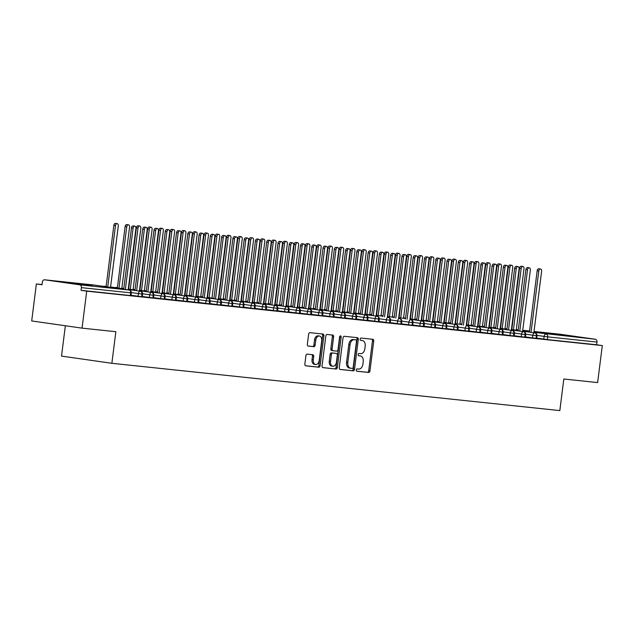 <?xml version="1.0" encoding="UTF-8"?>
<svg xmlns="http://www.w3.org/2000/svg" width="634" height="634" viewBox="0 0 634 634"><rect width="100%" height="100%" fill="white"/><g stroke="black" fill="none" stroke-linecap="round" stroke-linejoin="round"><path stroke-width="0.95" d="M356.26 369.979A1.173 0.777 98.1 0 0 356.871 371.223A1.173 0.777 98.1 0 0 356.887 371.223L368.639 372.467A1.672 1.109 98.1 0 0 369.955 370.922L373.727 341.076A1.672 1.109 98.1 0 0 372.855 339.309A1.672 1.109 98.1 0 0 372.832 339.301L361.079 338.065A1.173 0.777 98.1 0 0 360.16 339.142A1.173 0.777 98.1 0 0 360.762 340.379A1.173 0.777 98.1 0 0 360.786 340.387L362.307 340.545A5.349 3.558 98.1 0 1 362.394 340.553A5.349 3.558 98.1 0 1 365.176 346.227L364.859 348.716A5.349 3.558 98.1 0 1 360.651 353.645L359.129 353.487A1.173 0.777 98.1 0 0 358.21 354.564A1.173 0.777 98.1 0 0 358.82 355.801A1.173 0.777 98.1 0 0 358.836 355.801L360.358 355.967A5.349 3.558 98.1 0 1 360.445 355.975A5.349 3.558 98.1 0 1 363.227 361.642L362.91 364.13A5.349 3.558 98.1 0 1 358.701 369.067L357.18 368.901A1.173 0.777 98.1 0 0 356.26 369.979M69.296 282.701L92.287 285.768L69.296 282.701M551.065 333.571L574.063 336.638L551.065 333.571M307.228 354.137A1.672 1.109 98.1 0 0 305.913 355.674L304.859 364.051A1.672 1.109 98.1 0 0 305.731 365.818L318.807 367.205A1.672 1.109 98.1 0 0 320.122 365.659L323.895 335.814A1.672 1.109 98.1 0 0 323.023 334.047A1.672 1.109 98.1 0 0 322.999 334.047L309.947 332.668A1.672 1.109 98.1 0 0 308.631 334.205L307.347 344.317A1.672 1.109 98.1 0 0 308.219 346.093A1.672 1.109 98.1 0 0 308.251 346.093L313.83 346.687A1.672 1.109 98.1 0 0 315.146 345.142L315.78 340.125A4.47 2.972 98.1 0 1 319.377 336.012A4.47 2.972 98.1 0 1 321.7 340.751L319.219 360.397A4.47 2.972 98.1 0 1 315.629 364.51A4.47 2.972 98.1 0 1 313.299 359.771L313.711 356.498A1.672 1.109 98.1 0 0 312.847 354.731A1.672 1.109 98.1 0 0 312.816 354.723L307.228 354.137M602.3 345.585L86.715 291.149L82.048 328.143L115.856 331.709L111.861 363.298L559.83 410.594L563.816 379.013L597.624 382.579L602.3 345.585L596.634 344.777L596.974 342.075L547.705 336.876L547.364 339.578L596.634 344.777M339.261 367.68A1.672 1.109 98.1 0 0 340.133 369.456A1.672 1.109 98.1 0 0 340.157 369.456L353.209 370.835A1.672 1.109 98.1 0 0 354.525 369.297L358.297 339.452A1.672 1.109 98.1 0 0 357.425 337.676L344.349 336.297A1.672 1.109 98.1 0 0 343.034 337.835L339.261 367.68M336.012 369.02L322.96 367.641A1.672 1.109 98.1 0 0 322.96 367.641A1.672 1.109 98.1 0 1 322.056 365.866L325.828 336.02A1.672 1.109 98.1 0 1 327.144 334.483L332.731 335.069A1.672 1.109 98.1 0 1 332.755 335.077A1.672 1.109 98.1 0 1 333.627 336.844L332.097 348.946A1.672 1.109 98.1 0 0 332.969 350.721A1.672 1.109 98.1 0 0 332.993 350.721L336.702 351.117A1.672 1.109 98.1 0 0 338.017 349.572L339.61 336.971A1.173 0.777 98.1 0 1 340.545 335.893A1.173 0.777 98.1 0 1 341.155 337.137L337.328 367.474A1.672 1.109 98.1 0 1 336.012 369.02L322.706 367.569M65.35 325.757L61.522 356.102L111.861 363.298M560.068 334.229A2.552 1.91 96 0 1 560.115 334.229A2.552 1.91 96 0 1 560.171 334.237L595.413 339.269A2.552 1.91 96 0 1 596.974 342.075M86.715 291.149L81.057 290.34L81.398 287.638A2.552 1.91 -84 0 0 79.829 284.832L44.586 279.8A2.552 1.91 -84 0 0 44.538 279.792A2.552 1.91 -84 0 0 42.375 282.059L42.034 284.761L36.376 283.953L42.066 284.555M82.048 328.143L31.7 320.947L36.376 283.953M81.057 290.34L130.335 295.539L130.675 292.837L81.398 287.638M79.829 284.832L129.106 290.039A2.552 1.91 -84 0 1 130.675 292.837L131.317 292.892L130.976 295.595L130.335 295.539M547.364 339.578L536.721 338.12M141.604 296.736L141.945 294.033L142.587 294.081L142.246 296.783L131.016 295.278M152.873 297.925L153.214 295.222L153.856 295.27L153.515 297.972L142.285 296.474M164.143 299.113L164.483 296.411L165.125 296.458L164.785 299.161L153.555 297.663M175.412 300.302L175.753 297.6L176.395 297.647L176.054 300.35L164.824 298.852M186.681 301.491L187.022 298.788L187.664 298.844L187.323 301.546L176.093 300.041M197.951 302.68L198.291 299.977L198.933 300.033L198.593 302.735L187.363 301.229M209.22 303.868L209.561 301.166L210.203 301.221L209.862 303.924L198.632 302.418M220.489 305.065L220.83 302.363L221.472 302.41L221.131 305.113L209.902 303.615M231.759 306.254L232.099 303.551L232.741 303.599L232.401 306.301L221.171 304.803M243.028 307.442L243.369 304.74L244.011 304.788L243.67 307.49L232.44 305.992M254.297 308.631L254.638 305.929L255.28 305.976L254.939 308.679L243.71 307.181M265.567 309.82L265.908 307.118L266.549 307.173L266.209 309.875L254.979 308.37M276.836 311.009L277.177 308.306L277.819 308.362L277.478 311.064L266.248 309.558M288.105 312.205L288.446 309.495L289.088 309.55L288.747 312.253L277.518 310.747M299.375 313.394L299.716 310.692L300.365 310.739L300.017 313.442L288.787 311.944M310.644 314.583L310.985 311.88L311.635 311.928L311.286 314.63L300.056 313.133M321.913 315.772L322.254 313.069L322.904 313.117L322.555 315.819L311.326 314.321M333.183 316.96L333.524 314.258L334.173 314.305L333.825 317.008L322.595 315.51M344.452 318.149L344.793 315.447L345.443 315.502L345.102 318.205L333.864 316.699M355.722 319.338L356.062 316.635L356.712 316.691L356.371 319.393L345.134 317.888M366.991 320.535L367.332 317.832L367.982 317.88L367.641 320.582L356.411 319.076M378.26 321.723L378.601 319.021L379.251 319.068L378.91 321.771L367.68 320.273M389.53 322.912L389.87 320.21L390.52 320.257L390.179 322.96L378.95 321.462M400.799 324.101L401.14 321.398L401.79 321.446L401.449 324.148L390.219 322.651M412.068 325.29L412.409 322.587L413.059 322.635L412.718 325.345L401.488 323.839M423.338 326.478L423.678 323.776L424.328 323.831L423.988 326.534L412.758 325.028M434.607 327.667L434.948 324.965L435.598 325.02L435.257 327.723L424.027 326.217M445.876 328.864L446.217 326.161L446.867 326.209L446.526 328.911L435.296 327.406M457.146 330.052L457.486 327.35L458.136 327.398L457.796 330.1L446.566 328.602M468.415 331.241L468.756 328.539L469.406 328.586L469.065 331.289L457.835 329.791M479.684 332.43L480.025 329.728L480.675 329.775L480.334 332.478L469.105 330.98M490.954 333.619L491.295 330.916L491.944 330.972L491.604 333.674L480.374 332.168M502.223 334.807L502.564 332.105L503.214 332.161L502.873 334.863L491.643 333.357M513.492 336.004L513.833 333.294L514.483 333.349L514.142 336.052L502.913 334.546M524.762 337.193L525.103 334.49L525.752 334.538L525.412 337.24L514.182 335.743M536.031 338.382L536.372 335.679L537.022 335.727L536.681 338.429L525.451 336.931M532.512 337.938L532.853 335.235L536.372 335.679A2.552 1.91 -84 0 0 534.811 332.874L522.638 331.138L534.85 332.882A2.552 1.696 98.1 0 0 534.811 332.874A2.552 1.696 98.1 0 0 532.853 335.235L525.776 334.221M518.2 330.504L511.416 329.529L518.2 330.496M506.978 328.895L505.013 328.618L506.978 328.895M521.243 336.749L521.584 334.047L525.103 334.49A2.552 1.91 -84 0 0 523.541 331.685L511.369 329.942L523.581 331.693A2.552 1.696 98.1 0 0 523.541 331.685A2.552 1.696 98.1 0 0 521.584 334.047L514.499 333.032M506.931 329.308L500.147 328.341L506.931 329.308M495.709 327.707L493.743 327.429L495.709 327.707M509.974 335.56L510.315 332.858L513.833 333.294A2.552 1.91 -84 0 0 512.272 330.496L500.099 328.753L512.312 330.496A2.552 1.696 98.1 0 0 512.272 330.496A2.552 1.696 98.1 0 0 510.315 332.85L503.23 331.844M495.661 328.119L488.877 327.152L495.661 328.119M484.439 326.518L482.474 326.241L484.439 326.518M498.704 334.372L499.045 331.669L502.564 332.105A2.552 1.91 -84 0 0 501.003 329.308L488.83 327.564L501.042 329.308A2.552 1.696 98.1 0 0 501.003 329.308A2.552 1.696 98.1 0 0 499.045 331.661L491.96 330.655M484.384 326.93L477.608 325.963L484.384 326.93M473.17 325.329L471.205 325.044L473.17 325.329M487.435 333.175L487.776 330.472L491.295 330.916A2.552 1.91 -84 0 0 489.733 328.111L477.56 326.375L489.773 328.119A2.552 1.696 98.1 0 0 489.733 328.111A2.552 1.696 98.1 0 0 487.776 330.472L480.691 329.466M473.115 325.741L466.339 324.774L473.115 325.741M461.901 324.14L459.935 323.855L461.901 324.14M476.166 331.986L476.506 329.284L480.025 329.728A2.552 1.91 -84 0 0 478.464 326.922L466.291 325.187L478.504 326.93A2.552 1.696 98.1 0 0 478.464 326.922A2.552 1.696 98.1 0 0 476.506 329.284L469.422 328.269M461.845 324.553L455.069 323.586L461.845 324.553M450.631 322.952L448.666 322.666L450.631 322.944M464.896 330.797L465.237 328.095L468.756 328.539A2.552 1.91 -84 0 0 467.187 325.733L467.234 325.741A2.552 1.696 98.1 0 0 467.187 325.733A2.552 1.696 98.1 0 0 465.237 328.095L458.152 327.081M450.576 323.364L443.8 322.389L450.576 323.364M439.362 321.755L437.397 321.478L439.362 321.755M453.627 329.609L453.968 326.906L457.486 327.35A2.552 1.91 -84 0 0 455.917 324.545L443.752 322.809M439.307 322.167L432.531 321.2L439.307 322.167M428.093 320.566L426.127 320.289L428.093 320.566M442.358 328.42L442.698 325.717L446.217 326.161A2.552 1.91 -84 0 0 444.648 323.356L432.483 321.612L444.696 323.356A2.552 1.696 98.1 0 0 444.648 323.356A2.552 1.696 98.1 0 0 442.698 325.717L435.613 324.703M428.037 320.978L421.261 320.012L428.037 320.978M416.823 319.377L414.858 319.1L416.823 319.377M431.088 327.231L431.429 324.529L434.948 324.965A2.552 1.91 -84 0 0 433.379 322.167L421.214 320.424L433.426 322.167A2.552 1.696 98.1 0 0 433.379 322.167A2.552 1.696 98.1 0 0 431.429 324.521L424.344 323.514M416.768 319.79L409.992 318.823L416.768 319.79M405.554 318.189L403.589 317.911L405.554 318.189M419.819 326.042L420.16 323.332L423.678 323.776A2.552 1.91 -84 0 0 422.109 320.978L409.944 319.235L422.157 320.978A2.552 1.696 98.1 0 0 422.109 320.978A2.552 1.696 98.1 0 0 420.16 323.332L413.075 322.326M405.498 318.601L398.723 317.634L405.498 318.601M394.285 317L392.319 316.715L394.285 317M408.55 324.846L408.89 322.143L412.409 322.587A2.552 1.91 -84 0 0 410.84 319.782L410.887 319.79A2.552 1.696 98.1 0 0 410.84 319.782A2.552 1.696 98.1 0 0 408.89 322.143L401.805 321.129M394.229 317.412L387.453 316.445L394.229 317.412M383.015 315.811L381.05 315.526L383.015 315.811M397.28 323.657L397.621 320.955L401.14 321.398A2.552 1.91 -84 0 0 399.571 318.593L399.618 318.601A2.552 1.696 98.1 0 0 399.571 318.593A2.552 1.696 98.1 0 0 397.621 320.955L390.536 319.94M382.96 316.223L376.184 315.257L382.96 316.223M371.746 314.623L369.781 314.337L371.746 314.615M386.011 322.468L386.352 319.766L389.87 320.21A2.552 1.91 -84 0 0 388.301 317.404L388.349 317.412A2.552 1.696 98.1 0 0 388.301 317.404A2.552 1.696 98.1 0 0 386.352 319.766L379.267 318.751M371.69 315.035L364.915 314.06L371.69 315.035M360.477 313.426L358.511 313.148L360.477 313.426M374.742 321.279L375.082 318.577L378.601 319.021A2.552 1.91 -84 0 0 377.032 316.215L364.867 314.48L377.072 316.223A2.552 1.696 98.1 0 0 377.032 316.215A2.552 1.696 98.1 0 0 375.082 318.577L367.997 317.563M360.421 313.838L353.645 312.871L360.421 313.838M349.207 312.237L347.242 311.96L349.207 312.237M363.472 320.091L363.813 317.388L367.332 317.832A2.552 1.91 -84 0 0 365.763 315.027L353.598 313.283L365.802 315.027A2.552 1.696 98.1 0 0 365.763 315.027A2.552 1.696 98.1 0 0 363.813 317.388L356.728 316.374M349.152 312.649L342.376 311.682L349.152 312.649M337.938 311.048L335.972 310.771L337.938 311.048M352.203 318.902L352.544 316.2L356.062 316.635A2.552 1.91 -84 0 0 354.493 313.838L342.328 312.094L354.533 313.838A2.552 1.696 98.1 0 0 354.493 313.838A2.552 1.696 98.1 0 0 352.544 316.192L345.459 315.185M337.882 311.46L331.106 310.494L337.882 311.46M326.668 309.86L324.703 309.582L326.668 309.86M340.933 317.705L341.274 315.003L344.793 315.447A2.552 1.91 -84 0 0 343.224 312.641L331.051 310.906L343.263 312.649A2.552 1.696 98.1 0 0 343.224 312.641A2.552 1.696 98.1 0 0 341.274 315.003L334.189 313.996M326.613 310.272L319.837 309.305L326.613 310.272M315.399 308.671L313.434 308.386L315.399 308.671M329.664 316.517L330.005 313.814L333.524 314.258A2.552 1.91 -84 0 0 331.954 311.452L319.782 309.717L331.994 311.46A2.552 1.696 98.1 0 0 331.954 311.452A2.552 1.696 98.1 0 0 330.005 313.814L322.92 312.8M315.344 309.083L308.568 308.116L315.344 309.083M304.13 307.482L302.164 307.197L304.13 307.482M318.395 315.328L318.736 312.625L322.254 313.069A2.552 1.91 -84 0 0 320.685 310.264L308.512 308.528L320.725 310.272A2.552 1.696 98.1 0 0 320.685 310.264A2.552 1.696 98.1 0 0 318.736 312.625L311.651 311.611M304.074 307.894L297.298 306.927L304.074 307.894M292.86 306.285L290.895 306.008L292.86 306.285M307.125 314.139L307.466 311.437L310.985 311.88A2.552 1.91 -84 0 0 309.416 309.075L297.243 307.339L309.455 309.083A2.552 1.696 98.1 0 0 309.416 309.075A2.552 1.696 98.1 0 0 307.466 311.437L300.381 310.422M292.805 306.705L286.029 305.731L292.805 306.697M281.591 305.097L279.626 304.819L281.591 305.097M295.856 312.95L296.197 310.248L299.716 310.692A2.552 1.91 -84 0 0 298.146 307.886L285.974 306.143L298.186 307.894A2.552 1.696 98.1 0 0 298.146 307.886A2.552 1.696 98.1 0 0 296.197 310.248L289.112 309.233M281.536 305.509L274.76 304.542L281.536 305.509M270.322 303.908L268.356 303.631L270.322 303.908M284.587 311.762L284.928 309.059L288.446 309.495A2.552 1.91 -84 0 0 286.877 306.697L274.704 304.954L286.917 306.697A2.552 1.696 98.1 0 0 286.877 306.697A2.552 1.696 98.1 0 0 284.928 309.059L277.843 308.045M270.266 304.32L263.49 303.353L270.266 304.32M259.052 302.719L257.087 302.442L259.052 302.719M273.317 310.573L273.658 307.87L277.177 308.306A2.552 1.91 -84 0 0 275.608 305.509L263.435 303.765L275.647 305.509A2.552 1.696 98.1 0 0 275.608 305.509A2.552 1.696 98.1 0 0 273.658 307.862L266.573 306.856M258.997 303.131L252.221 302.164L258.997 303.131M247.783 301.53L245.818 301.245L247.783 301.53M262.048 309.376L262.389 306.674L265.908 307.118A2.552 1.91 -84 0 0 264.338 304.312L252.166 302.577L264.378 304.32A2.552 1.696 98.1 0 0 264.338 304.312A2.552 1.696 98.1 0 0 262.389 306.674L255.304 305.667M247.728 301.942L240.952 300.976L247.728 301.942M236.514 300.342L234.548 300.056L236.514 300.342M250.779 308.187L251.119 305.485L254.638 305.929A2.552 1.91 -84 0 0 253.069 303.123L240.896 301.388L253.109 303.131A2.552 1.696 98.1 0 0 253.069 303.123A2.552 1.696 98.1 0 0 251.112 305.485L244.035 304.471M236.458 300.754L229.682 299.787L236.458 300.754M225.244 299.153L223.279 298.868L225.244 299.145M239.501 306.999L239.85 304.296L243.369 304.74A2.552 1.91 -84 0 0 241.8 301.935L229.627 300.199L241.839 301.942A2.552 1.696 98.1 0 0 241.8 301.935A2.552 1.696 98.1 0 0 239.842 304.296L232.765 303.282M225.189 299.565L218.413 298.59L225.189 299.565M228.232 305.81L228.581 303.107L232.099 303.551A2.552 1.91 -84 0 0 230.53 300.746L218.358 299.01L230.57 300.754A2.552 1.696 98.1 0 0 230.53 300.746A2.552 1.696 98.1 0 0 228.573 303.107L221.496 302.093M213.92 298.376L207.144 297.401L213.92 298.368M202.698 296.767L200.74 296.49L202.698 296.767M216.963 304.621L217.311 301.919L220.83 302.363A2.552 1.91 -84 0 0 219.261 299.557L207.088 297.814L219.301 299.565A2.552 1.696 98.1 0 0 219.261 299.557A2.552 1.696 98.1 0 0 217.303 301.919L210.226 300.904M202.65 297.18L195.874 296.213L202.65 297.18M191.428 295.579L189.471 295.301L191.428 295.579M205.693 303.432L206.034 300.73L209.561 301.166A2.552 1.91 -84 0 0 207.992 298.368L195.819 296.625L208.031 298.368A2.552 1.696 98.1 0 0 207.992 298.368A2.552 1.696 98.1 0 0 206.034 300.722L198.957 299.716M191.381 295.991L184.605 295.024L191.381 295.991M180.159 294.39L178.202 294.113L180.159 294.39M194.424 302.244L194.765 299.541L198.291 299.977A2.552 1.91 -84 0 0 196.722 297.18L184.549 295.436L196.762 297.18A2.552 1.696 98.1 0 0 196.722 297.18A2.552 1.696 98.1 0 0 194.765 299.533L187.688 298.527M180.111 294.802L173.336 293.835L180.111 294.802M168.89 293.201L166.932 292.916L168.89 293.201M183.155 301.047L183.495 298.345L187.022 298.788A2.552 1.91 -84 0 0 185.453 295.983L173.28 294.247L185.493 295.991A2.552 1.696 98.1 0 0 185.453 295.983A2.552 1.696 98.1 0 0 183.495 298.345L176.418 297.338M168.842 293.613L162.066 292.646L168.842 293.613M157.62 292.012L155.663 291.727L157.62 292.012M171.885 299.858L172.226 297.156L175.753 297.6A2.552 1.91 -84 0 0 174.184 294.794L162.011 293.059L174.223 294.802A2.552 1.696 98.1 0 0 174.184 294.794A2.552 1.696 98.1 0 0 172.226 297.156L165.149 296.141M157.573 292.425L150.797 291.458L157.573 292.425M146.351 290.824L144.393 290.538L146.351 290.816M160.616 298.669L160.957 295.967L164.483 296.411A2.552 1.91 -84 0 0 162.914 293.605L150.741 291.87L162.954 293.613A2.552 1.696 98.1 0 0 162.914 293.605A2.552 1.696 98.1 0 0 160.957 295.967L153.88 294.953M146.303 291.236L139.528 290.261L146.303 291.236M135.082 289.627L133.124 289.35L135.082 289.627M116.482 287.392A2.552 1.696 98.1 0 0 116.442 287.384L116.402 287.384A2.552 1.91 -84 0 0 116.347 287.376A2.552 1.91 -84 0 0 116.276 287.368L115.055 287.606M149.347 297.481L149.687 294.778L153.214 295.222A2.552 1.91 -84 0 0 151.645 292.417L139.472 290.681L151.685 292.425A2.552 1.696 98.1 0 0 151.645 292.417A2.552 1.696 98.1 0 0 149.687 294.778L142.61 293.764M135.034 290.039L128.258 289.072L135.034 290.039M123.812 288.438L121.855 288.161L123.812 288.438M105.212 286.203A2.552 1.696 98.1 0 0 105.173 286.196L105.133 286.188A2.552 1.91 -84 0 0 105.078 286.188A2.552 1.91 -84 0 0 105.006 286.18L103.778 286.417M138.077 296.292L138.418 293.59L141.945 294.033A2.552 1.91 -84 0 0 140.376 291.228L128.203 289.484L140.415 291.228A2.552 1.696 98.1 0 0 140.376 291.228A2.552 1.696 98.1 0 0 138.418 293.59L131.341 292.575M123.765 288.85L110.585 286.972L123.765 288.85M359.272 355.809A5.349 3.558 98.1 0 0 359.185 355.793A5.349 3.558 98.1 0 0 359.098 355.785L360.358 355.967M358.622 355.737L359.098 355.785M361.221 340.387A5.349 3.558 98.1 0 0 361.134 340.379A5.349 3.558 98.1 0 0 361.047 340.363L362.307 340.545M360.572 340.315L361.047 340.363M356.68 371.152L367.379 372.285A1.672 1.109 98.1 0 0 368.695 370.747L372.467 340.902A1.672 1.109 98.1 0 0 371.825 339.198M339.903 369.384L351.949 370.652A1.672 1.109 98.1 0 0 353.265 369.115L357.037 339.269A1.672 1.109 98.1 0 0 356.395 337.565M352.29 368.386A1.173 0.777 98.1 0 0 353.209 367.308L356.514 341.108A1.173 0.777 98.1 0 0 355.912 339.872A1.173 0.777 98.1 0 0 355.888 339.872L354.287 339.697A5.349 3.558 98.1 0 0 350.079 344.634L347.812 362.537A5.349 3.558 98.1 0 0 350.594 368.203A5.349 3.558 98.1 0 0 350.681 368.219L352.29 368.386M354.668 339.697A1.173 0.777 98.1 0 0 354.652 339.689A1.173 0.777 98.1 0 0 354.628 339.689L355.888 339.872M350.507 368.195L349.421 368.037A5.349 3.558 98.1 0 1 349.334 368.029A5.349 3.558 98.1 0 1 346.552 362.355L348.819 344.452A5.349 3.558 98.1 0 1 353.027 339.523L355.912 339.872M332.945 350.713L331.74 350.547A1.672 1.109 98.1 0 1 331.709 350.539A1.672 1.109 98.1 0 1 330.837 348.771L332.367 336.662A1.672 1.109 98.1 0 0 331.725 334.966M334.752 368.837A1.672 1.109 98.1 0 0 336.068 367.3L339.895 336.955A1.173 0.777 98.1 0 0 339.848 336.297M330.512 361.507A4.47 2.972 98.1 0 0 332.842 366.246A4.47 2.972 98.1 0 0 336.432 362.133L337.304 355.214A1.672 1.109 98.1 0 0 336.432 353.439A1.672 1.109 98.1 0 0 336.408 353.439L332.699 353.043A1.672 1.109 98.1 0 0 331.384 354.588L330.512 361.507L329.252 361.332A4.47 2.972 98.1 0 0 331.582 366.064L332.842 366.246M329.252 361.332L330.132 354.406A1.672 1.109 98.1 0 1 331.447 352.869L335.148 353.257M315.629 364.51L314.369 364.336A4.47 2.972 98.1 0 1 312.039 359.597L312.459 356.324A1.672 1.109 98.1 0 0 311.809 354.62M319.377 336.012L318.117 335.838A4.47 2.972 98.1 0 0 314.527 339.951L315.78 340.125M307.997 346.021L312.578 346.505A1.672 1.109 98.1 0 0 313.893 344.959L314.527 339.951M305.501 365.755L317.547 367.023A1.672 1.109 98.1 0 0 318.862 365.485L322.635 335.64A1.672 1.109 98.1 0 0 321.993 333.936M521.188 268.436L519.547 268.198A2.132 1.419 -81.9 0 1 521.259 266.24L522.891 266.47A2.132 1.419 98.1 0 0 521.188 268.436L513.429 329.815M516.235 330.219L524.001 268.729A2.132 1.419 98.1 0 0 522.891 266.47M519.547 268.198L511.796 329.585M533.852 332.739L541.626 271.249A2.132 1.419 98.1 0 0 540.517 268.99A2.132 1.419 98.1 0 0 538.805 270.948L537.172 270.718A2.132 1.419 -81.9 0 1 538.876 268.761L540.517 268.99M529.414 332.105L537.172 270.718M531.046 332.335L538.805 270.948M509.918 267.239L508.278 267.009A2.132 1.419 -81.9 0 1 509.99 265.052L511.622 265.281A2.132 1.419 98.1 0 0 509.918 267.239L502.16 328.626M504.965 329.03L512.732 267.54A2.132 1.419 98.1 0 0 511.622 265.281M508.278 267.009L500.527 328.396M498.649 266.05L497.008 265.82A2.132 1.419 -81.9 0 1 498.72 263.863L500.353 264.093A2.132 1.419 98.1 0 0 498.649 266.05L490.89 327.437M493.696 327.841L501.462 266.351A2.132 1.419 98.1 0 0 500.353 264.093M497.008 265.82L489.258 327.207M487.372 264.861L485.739 264.632A2.132 1.419 -81.9 0 1 487.451 262.666L489.083 262.904A2.132 1.419 98.1 0 0 487.372 264.861L479.621 326.248M482.426 326.653L490.193 265.163A2.132 1.419 98.1 0 0 489.083 262.904M485.739 264.632L477.981 326.019M476.102 263.673L474.47 263.435A2.132 1.419 -81.9 0 1 476.182 261.477L477.814 261.715A2.132 1.419 98.1 0 0 476.102 263.673L468.352 325.06M471.157 325.456L478.924 263.966A2.132 1.419 98.1 0 0 477.814 261.715M474.47 263.435L466.711 324.822M522.582 331.55L530.349 270.06A2.132 1.419 98.1 0 0 529.247 267.802A2.132 1.419 98.1 0 0 527.536 269.759L525.903 269.529A2.132 1.419 -81.9 0 1 527.607 267.564L529.247 267.802M518.144 330.916L525.903 269.529M519.777 331.146L527.536 269.759M511.313 330.354L519.08 268.864A2.132 1.419 98.1 0 0 517.978 266.613A2.132 1.419 98.1 0 0 516.266 268.57L514.634 268.333A2.132 1.419 -81.9 0 1 516.338 266.375L517.978 266.613M506.875 329.72L514.634 268.333M508.508 329.957L516.266 268.57M500.044 329.165L507.81 267.675A2.132 1.419 98.1 0 0 506.709 265.424A2.132 1.419 98.1 0 0 504.997 267.382L503.356 267.144A2.132 1.419 -81.9 0 1 505.068 265.186L506.709 265.424M495.606 328.531L503.356 267.144M497.238 328.769L504.997 267.382M488.774 327.976L496.541 266.486A2.132 1.419 98.1 0 0 495.439 264.227A2.132 1.419 98.1 0 0 493.727 266.193L492.087 265.955A2.132 1.419 -81.9 0 1 493.799 263.998L495.439 264.227M484.336 327.342L492.087 265.955M485.969 327.58L493.727 266.193M464.833 262.484L463.2 262.246A2.132 1.419 -81.9 0 1 464.912 260.289L466.545 260.526A2.132 1.419 98.1 0 0 464.833 262.484L457.082 323.871M459.888 324.267L467.654 262.777A2.132 1.419 98.1 0 0 466.545 260.526M463.2 262.246L455.442 323.633M477.505 326.787L485.272 265.297A2.132 1.419 98.1 0 0 484.17 263.039A2.132 1.419 98.1 0 0 482.458 264.996L480.818 264.766A2.132 1.419 -81.9 0 1 482.529 262.809L484.17 263.039M473.067 326.153L480.818 264.766M474.7 326.383L482.458 264.996M453.564 261.295L451.931 261.057A2.132 1.419 -81.9 0 1 453.643 259.1L455.275 259.338A2.132 1.419 98.1 0 0 453.564 261.295L445.813 322.682M448.618 323.078L456.385 261.588A2.132 1.419 98.1 0 0 455.275 259.338M451.931 261.057L444.172 322.444M442.294 260.099L440.662 259.869A2.132 1.419 -81.9 0 1 442.374 257.911L444.006 258.141A2.132 1.419 98.1 0 0 442.294 260.099L434.544 321.486M437.349 321.89L445.116 260.4A2.132 1.419 98.1 0 0 444.006 258.141M440.662 259.869L432.903 321.256M431.025 258.91L429.392 258.68A2.132 1.419 -81.9 0 1 431.104 256.722L432.737 256.952A2.132 1.419 98.1 0 0 431.025 258.91L423.274 320.297M426.08 320.701L433.846 259.211A2.132 1.419 98.1 0 0 432.737 256.952M429.392 258.68L421.634 320.067M419.756 257.721L418.123 257.491A2.132 1.419 -81.9 0 1 419.835 255.534L421.467 255.764A2.132 1.419 98.1 0 0 419.756 257.721L412.005 319.108M414.81 319.512L422.577 258.022A2.132 1.419 98.1 0 0 421.467 255.764M418.123 257.491L410.364 318.878M466.236 325.599L474.002 264.109A2.132 1.419 98.1 0 0 472.901 261.85A2.132 1.419 98.1 0 0 471.189 263.807L469.548 263.578A2.132 1.419 -81.9 0 1 471.26 261.62L472.901 261.85M461.798 324.965L469.548 263.578M463.43 325.194L471.189 263.807M454.966 324.41L462.733 262.92A2.132 1.419 98.1 0 0 461.631 260.661A2.132 1.419 98.1 0 0 459.919 262.619L458.279 262.389A2.132 1.419 -81.9 0 1 459.991 260.431L461.631 260.661M450.528 323.776L458.279 262.389M452.161 324.006L459.919 262.619M443.697 323.221L451.463 261.731A2.132 1.419 98.1 0 0 450.362 259.472A2.132 1.419 98.1 0 0 448.65 261.43L447.01 261.2A2.132 1.419 -81.9 0 1 448.721 259.235L450.362 259.472M439.259 322.579L447.01 261.2M440.892 322.817L448.65 261.43M432.428 322.024L440.194 260.534A2.132 1.419 98.1 0 0 439.093 258.284A2.132 1.419 98.1 0 0 437.381 260.241L435.74 260.003A2.132 1.419 -81.9 0 1 437.452 258.046L439.093 258.284M427.99 321.39L435.74 260.003M429.622 321.628L437.381 260.241M408.486 256.532L406.854 256.302A2.132 1.419 -81.9 0 1 408.565 254.337L410.198 254.575A2.132 1.419 98.1 0 0 408.486 256.532L400.736 317.919M403.541 318.323L411.308 256.833A2.132 1.419 98.1 0 0 410.198 254.575M406.854 256.302L399.095 317.682M397.217 255.343L395.584 255.106A2.132 1.419 -81.9 0 1 397.296 253.148L398.929 253.386A2.132 1.419 98.1 0 0 397.217 255.343L389.466 316.731M392.272 317.127L400.038 255.637A2.132 1.419 98.1 0 0 398.929 253.386M395.584 255.106L387.826 316.493M385.947 254.155L384.315 253.917A2.132 1.419 -81.9 0 1 386.027 251.96L387.659 252.197A2.132 1.419 98.1 0 0 385.947 254.155L378.197 315.542M381.002 315.938L388.769 254.448A2.132 1.419 98.1 0 0 387.659 252.197M384.315 253.917L376.556 315.304M374.678 252.966L373.046 252.728A2.132 1.419 -81.9 0 1 374.757 250.771L376.39 251.001A2.132 1.419 98.1 0 0 374.678 252.966L366.928 314.353M369.733 314.749L377.499 253.259A2.132 1.419 98.1 0 0 376.39 251.001M373.046 252.728L365.287 314.115M363.409 251.769L361.776 251.539A2.132 1.419 -81.9 0 1 363.488 249.582L365.121 249.812A2.132 1.419 98.1 0 0 363.409 251.769L355.658 313.156M358.464 313.561L366.23 252.07A2.132 1.419 98.1 0 0 365.121 249.812M361.776 251.539L354.018 312.927M421.158 320.836L428.925 259.346A2.132 1.419 98.1 0 0 427.823 257.095A2.132 1.419 98.1 0 0 426.111 259.052L424.471 258.815A2.132 1.419 -81.9 0 1 426.183 256.857L427.823 257.095M416.72 320.202L424.471 258.815M418.353 320.439L426.111 259.052M409.889 319.647L417.655 258.157A2.132 1.419 98.1 0 0 416.546 255.898A2.132 1.419 98.1 0 0 414.842 257.864L413.202 257.626A2.132 1.419 -81.9 0 1 414.913 255.668L416.546 255.898M405.451 319.013L413.202 257.626M407.083 319.251L414.842 257.864M398.62 318.458L406.386 256.968A2.132 1.419 98.1 0 0 405.277 254.709A2.132 1.419 98.1 0 0 403.573 256.667L401.932 256.437A2.132 1.419 -81.9 0 1 403.644 254.48L405.277 254.709M394.182 317.824L401.932 256.437M395.814 318.054L403.573 256.667M387.35 317.269L395.117 255.779A2.132 1.419 98.1 0 0 394.007 253.521A2.132 1.419 98.1 0 0 392.303 255.478L390.663 255.248A2.132 1.419 -81.9 0 1 392.375 253.291L394.007 253.521M382.912 316.635L390.663 255.248M384.545 316.865L392.303 255.478M376.081 316.081L383.847 254.591A2.132 1.419 98.1 0 0 382.738 252.332A2.132 1.419 98.1 0 0 381.034 254.289L379.394 254.06A2.132 1.419 -81.9 0 1 381.105 252.102L382.738 252.332M371.643 315.447L379.394 254.06M373.275 315.677L381.034 254.289M352.139 250.581L350.507 250.351A2.132 1.419 -81.9 0 1 352.211 248.393L353.851 248.623A2.132 1.419 98.1 0 0 352.139 250.581L344.389 311.968M347.194 312.372L354.961 250.882A2.132 1.419 98.1 0 0 353.851 248.623M350.507 250.351L342.748 311.738M364.812 314.892L372.578 253.402A2.132 1.419 98.1 0 0 371.469 251.143A2.132 1.419 98.1 0 0 369.765 253.101L368.124 252.863A2.132 1.419 -81.9 0 1 369.836 250.906L371.469 251.143M360.374 314.25L368.124 252.863M362.006 314.488L369.765 253.101M340.87 249.392L339.238 249.162A2.132 1.419 -81.9 0 1 340.941 247.205L342.582 247.434A2.132 1.419 98.1 0 0 340.87 249.392L333.119 310.779M335.917 311.183L343.691 249.693A2.132 1.419 98.1 0 0 342.582 247.434M339.238 249.162L331.479 310.549M353.542 313.695L361.309 252.205A2.132 1.419 98.1 0 0 360.199 249.954A2.132 1.419 98.1 0 0 358.495 251.912L356.855 251.674A2.132 1.419 -81.9 0 1 358.567 249.717L360.199 249.954M349.104 313.061L356.855 251.674M350.737 313.299L358.495 251.912M329.601 248.203L327.968 247.965A2.132 1.419 -81.9 0 1 329.672 246.008L331.313 246.246A2.132 1.419 98.1 0 0 329.601 248.203L321.85 309.59M324.648 309.994L332.422 248.504A2.132 1.419 98.1 0 0 331.313 246.246M327.968 247.965L320.21 309.352M342.273 312.507L350.039 251.016A2.132 1.419 98.1 0 0 348.93 248.766A2.132 1.419 98.1 0 0 347.226 250.723L345.585 250.485A2.132 1.419 -81.9 0 1 347.297 248.528L348.93 248.766M337.835 311.873L345.585 250.485M339.467 312.11L347.226 250.723M318.331 247.014L316.699 246.777A2.132 1.419 -81.9 0 1 318.403 244.819L320.043 245.057A2.132 1.419 98.1 0 0 318.331 247.014L310.581 308.401M313.378 308.798L321.153 247.308A2.132 1.419 98.1 0 0 320.043 245.057M316.699 246.777L308.94 308.164M331.003 311.318L338.77 249.828A2.132 1.419 98.1 0 0 337.66 247.569A2.132 1.419 98.1 0 0 335.957 249.534L334.316 249.297A2.132 1.419 -81.9 0 1 336.028 247.339L337.66 247.569M326.565 310.684L334.316 249.297M328.198 310.914L335.957 249.534M307.062 245.826L305.429 245.588A2.132 1.419 -81.9 0 1 307.133 243.63L308.774 243.868A2.132 1.419 98.1 0 0 307.062 245.826L299.311 307.213M302.109 307.609L309.883 246.119A2.132 1.419 98.1 0 0 308.774 243.868M305.429 245.588L297.671 306.975M319.734 310.129L327.501 248.639A2.132 1.419 98.1 0 0 326.391 246.38A2.132 1.419 98.1 0 0 324.687 248.338L323.047 248.108A2.132 1.419 -81.9 0 1 324.759 246.151L326.391 246.38M315.296 309.495L323.047 248.108M316.929 309.725L324.687 248.338M295.793 244.637L294.16 244.399A2.132 1.419 -81.9 0 1 295.864 242.442L297.504 242.671A2.132 1.419 98.1 0 0 295.793 244.637L288.042 306.024M290.84 306.42L298.614 244.93A2.132 1.419 98.1 0 0 297.504 242.671M294.16 244.399L286.402 305.786M308.465 308.94L316.231 247.45A2.132 1.419 98.1 0 0 315.122 245.192A2.132 1.419 98.1 0 0 313.418 247.149L311.777 246.919A2.132 1.419 -81.9 0 1 313.489 244.962L315.122 245.192M304.027 308.306L311.777 246.919M305.659 308.536L313.418 247.149M284.523 243.44L282.891 243.21A2.132 1.419 -81.9 0 1 284.595 241.253L286.235 241.483A2.132 1.419 98.1 0 0 284.523 243.44L276.773 304.827M279.57 305.231L287.345 243.741A2.132 1.419 98.1 0 0 286.235 241.483M282.891 243.21L275.132 304.597M297.195 307.752L304.962 246.261A2.132 1.419 98.1 0 0 303.852 244.003A2.132 1.419 98.1 0 0 302.149 245.96L300.508 245.73A2.132 1.419 -81.9 0 1 302.22 243.765L303.852 244.003M292.757 307.118L300.508 245.73M294.39 307.347L302.149 245.96M273.254 242.251L271.621 242.022A2.132 1.419 -81.9 0 1 273.325 240.064L274.966 240.294A2.132 1.419 98.1 0 0 273.254 242.251L265.495 303.638M268.301 304.043L276.075 242.553A2.132 1.419 98.1 0 0 274.966 240.294M271.621 242.022L263.863 303.409M285.926 306.555L293.693 245.065A2.132 1.419 98.1 0 0 292.583 242.814A2.132 1.419 98.1 0 0 290.871 244.772L289.239 244.534A2.132 1.419 -81.9 0 1 290.951 242.576L292.583 242.814M281.48 305.921L289.239 244.534M283.121 306.159L290.871 244.772M261.985 241.063L260.352 240.833A2.132 1.419 -81.9 0 1 262.056 238.867L263.696 239.105A2.132 1.419 98.1 0 0 261.985 241.063L254.226 302.45M257.032 302.854L264.806 241.364A2.132 1.419 98.1 0 0 263.696 239.105M260.352 240.833L252.594 302.22M274.657 305.366L282.423 243.876A2.132 1.419 98.1 0 0 281.314 241.625A2.132 1.419 98.1 0 0 279.602 243.583L277.969 243.345A2.132 1.419 -81.9 0 1 279.681 241.388L281.314 241.625M270.211 304.732L277.969 243.345M271.851 304.97L279.602 243.583M250.715 239.874L249.083 239.636A2.132 1.419 -81.9 0 1 250.787 237.679L252.427 237.916A2.132 1.419 98.1 0 0 250.715 239.874L242.957 301.261M245.762 301.657L253.529 240.167A2.132 1.419 98.1 0 0 252.427 237.916M249.083 239.636L241.324 301.023M263.387 304.177L271.154 242.687A2.132 1.419 98.1 0 0 270.044 240.437A2.132 1.419 98.1 0 0 268.333 242.394L266.7 242.156A2.132 1.419 -81.9 0 1 268.412 240.199L270.044 240.437M258.941 303.543L266.7 242.156M260.582 303.781L268.333 242.394M239.446 238.685L237.813 238.447A2.132 1.419 -81.9 0 1 239.517 236.49L241.158 236.728A2.132 1.419 98.1 0 0 239.446 238.685L231.687 300.072M234.493 300.468L242.259 238.978A2.132 1.419 98.1 0 0 241.158 236.728M237.813 238.447L230.055 299.834M252.118 302.989L259.885 241.499A2.132 1.419 98.1 0 0 258.775 239.24A2.132 1.419 98.1 0 0 257.063 241.197L255.431 240.968A2.132 1.419 -81.9 0 1 257.142 239.01L258.775 239.24M247.672 302.355L255.431 240.968M249.313 302.584L257.063 241.197M228.177 237.496L226.536 237.259A2.132 1.419 -81.9 0 1 228.248 235.301L229.888 235.539A2.132 1.419 98.1 0 0 228.177 237.496L220.418 298.883M223.223 299.28L230.99 237.79A2.132 1.419 98.1 0 0 229.888 235.539M226.536 237.259L218.785 298.646M240.849 301.8L248.615 240.31A2.132 1.419 98.1 0 0 247.506 238.051A2.132 1.419 98.1 0 0 245.794 240.009L244.161 239.779A2.132 1.419 -81.9 0 1 245.873 237.821L247.506 238.051M236.403 301.166L244.161 239.779M238.043 301.396L245.794 240.009M216.907 236.308L215.267 236.07A2.132 1.419 -81.9 0 1 216.979 234.112L218.619 234.342A2.132 1.419 98.1 0 0 216.907 236.308L209.149 297.687M211.954 298.091L219.721 236.601A2.132 1.419 98.1 0 0 218.619 234.342M215.267 236.07L207.516 297.457M229.579 300.611L237.346 239.121A2.132 1.419 98.1 0 0 236.236 236.862A2.132 1.419 98.1 0 0 234.525 238.82L232.892 238.59A2.132 1.419 -81.9 0 1 234.604 236.633L236.236 236.862M225.133 299.977L232.892 238.59M226.774 300.207L234.525 238.82M205.638 235.111L203.997 234.881A2.132 1.419 -81.9 0 1 205.709 232.924L207.35 233.153A2.132 1.419 98.1 0 0 205.638 235.111L197.879 296.498M200.685 296.902L208.451 235.412A2.132 1.419 98.1 0 0 207.35 233.153M203.997 234.881L196.247 296.268M218.31 299.422L226.076 237.932A2.132 1.419 98.1 0 0 224.967 235.674A2.132 1.419 98.1 0 0 223.255 237.631L221.623 237.401A2.132 1.419 -81.9 0 1 223.334 235.436L224.967 235.674M213.864 298.788L221.623 237.401M215.505 299.018L223.255 237.631M194.369 233.922L192.728 233.692A2.132 1.419 -81.9 0 1 194.44 231.735L196.08 231.965A2.132 1.419 98.1 0 0 194.369 233.922L186.61 295.309M189.415 295.713L197.182 234.223A2.132 1.419 98.1 0 0 196.08 231.965M192.728 233.692L184.977 295.079M207.041 298.226L214.807 236.736A2.132 1.419 98.1 0 0 213.698 234.485A2.132 1.419 98.1 0 0 211.986 236.442L210.353 236.205A2.132 1.419 -81.9 0 1 212.065 234.247L213.698 234.485M202.595 297.592L210.353 236.205M204.235 297.829L211.986 236.442M183.099 232.733L181.459 232.504A2.132 1.419 -81.9 0 1 183.171 230.538L184.811 230.776A2.132 1.419 98.1 0 0 183.099 232.733L175.341 294.121M178.146 294.525L185.913 233.035A2.132 1.419 98.1 0 0 184.811 230.776M181.459 232.504L173.708 293.891M195.771 297.037L203.538 235.547A2.132 1.419 98.1 0 0 202.428 233.296A2.132 1.419 98.1 0 0 200.716 235.254L199.084 235.016A2.132 1.419 -81.9 0 1 200.796 233.058L202.428 233.296M191.325 296.403L199.084 235.016M192.966 296.641L200.716 235.254M171.83 231.545L170.189 231.307A2.132 1.419 -81.9 0 1 171.901 229.349L173.542 229.587A2.132 1.419 98.1 0 0 171.83 231.545L164.071 292.932M166.877 293.328L174.643 231.838A2.132 1.419 98.1 0 0 173.542 229.587M170.189 231.307L162.439 292.694M184.502 295.848L192.268 234.358A2.132 1.419 98.1 0 0 191.159 232.099A2.132 1.419 98.1 0 0 189.447 234.065L187.815 233.827A2.132 1.419 -81.9 0 1 189.526 231.87L191.159 232.099M180.056 295.214L187.815 233.827M181.696 295.452L189.447 234.065M160.56 230.356L158.92 230.118A2.132 1.419 -81.9 0 1 160.632 228.161L162.272 228.398A2.132 1.419 98.1 0 0 160.56 230.356L152.802 291.743M155.607 292.139L163.374 230.649A2.132 1.419 98.1 0 0 162.272 228.398M158.92 230.118L151.169 291.505M173.233 294.659L180.999 233.169A2.132 1.419 98.1 0 0 179.89 230.911A2.132 1.419 98.1 0 0 178.178 232.868L176.545 232.638A2.132 1.419 -81.9 0 1 178.257 230.681L179.89 230.911M168.787 294.025L176.545 232.638M170.427 294.255L178.178 232.868M149.291 229.167L147.651 228.929A2.132 1.419 -81.9 0 1 149.362 226.972L151.003 227.202A2.132 1.419 98.1 0 0 149.291 229.167L141.533 290.554M144.338 290.951L152.105 229.46A2.132 1.419 98.1 0 0 151.003 227.202M147.651 228.929L139.9 290.317M161.963 293.471L169.73 231.981A2.132 1.419 98.1 0 0 168.62 229.722A2.132 1.419 98.1 0 0 166.908 231.679L165.276 231.45A2.132 1.419 -81.9 0 1 166.988 229.492L168.62 229.722M157.517 292.837L165.276 231.45M159.158 293.067L166.908 231.679M138.022 227.971L136.381 227.741A2.132 1.419 -81.9 0 1 138.093 225.783L139.726 226.013A2.132 1.419 98.1 0 0 138.022 227.971L130.263 289.358M133.069 289.762L140.835 228.272A2.132 1.419 98.1 0 0 139.726 226.013M136.381 227.741L128.631 289.128M150.694 292.282L158.46 230.792A2.132 1.419 98.1 0 0 157.351 228.533A2.132 1.419 98.1 0 0 155.639 230.491L154.007 230.261A2.132 1.419 -81.9 0 1 155.71 228.303L157.351 228.533M146.248 291.648L154.007 230.261M147.888 291.878L155.639 230.491M126.752 226.782L125.112 226.552A2.132 1.419 -81.9 0 1 126.824 224.594L128.456 224.824A2.132 1.419 98.1 0 0 126.752 226.782L118.994 288.169M121.799 288.573L129.566 227.083A2.132 1.419 98.1 0 0 128.456 224.824M125.112 226.552L117.361 287.939M139.425 291.093L147.191 229.603A2.132 1.419 98.1 0 0 146.082 227.344A2.132 1.419 98.1 0 0 144.37 229.302L142.737 229.072A2.132 1.419 -81.9 0 1 144.441 227.107L146.082 227.344M134.979 290.451L142.737 229.072M136.619 290.689L144.37 229.302M115.483 225.593L113.843 225.363A2.132 1.419 -81.9 0 1 115.554 223.406L117.187 223.636A2.132 1.419 98.1 0 0 115.483 225.593L107.725 286.98M110.53 287.384L118.296 225.894A2.132 1.419 98.1 0 0 117.187 223.636M113.843 225.363L106.092 286.75M128.147 289.897L135.922 228.406A2.132 1.419 98.1 0 0 134.812 226.156A2.132 1.419 98.1 0 0 133.1 228.113L131.468 227.875A2.132 1.419 -81.9 0 1 133.172 225.918L134.812 226.156M123.709 289.262L131.468 227.875M125.35 289.5L133.1 228.113M560.171 334.237L534.01 331.479L560.115 334.229M529.556 331.003L522.741 330.282L529.556 331.003M518.279 329.815L516.314 329.609L518.279 329.815M516.282 329.807L518.247 330.084M522.685 330.718L529.469 331.685M533.907 332.319L595.413 339.269M543.782 339.127L544.123 336.424A2.552 1.696 98.1 0 1 546.136 334.07A2.552 1.91 96 0 1 547.705 336.876L537.046 335.41M129.487 290.15A2.552 1.696 98.1 0 0 129.146 290.039A2.552 1.696 98.1 0 0 129.106 290.039L93.864 284.999L44.586 279.8M535.191 332.985A2.552 1.696 98.1 0 0 534.85 332.882A2.552 2.552 0 0 1 537.022 335.727M456.306 324.656A2.552 1.696 98.1 0 0 455.965 324.553A2.552 1.696 98.1 0 0 455.917 324.545A2.552 1.696 98.1 0 0 453.968 326.906L446.883 325.892M523.922 331.796A2.552 1.696 98.1 0 0 523.581 331.693A2.552 2.552 0 0 1 525.752 334.538M512.652 330.607A2.552 1.696 98.1 0 0 512.312 330.496A2.552 2.552 0 0 1 514.483 333.349M501.383 329.418A2.552 1.696 98.1 0 0 501.042 329.308A2.552 2.552 0 0 1 503.214 332.161M490.114 328.222A2.552 1.696 98.1 0 0 489.773 328.119A2.552 2.552 0 0 1 491.944 330.972M478.844 327.033A2.552 1.696 98.1 0 0 478.504 326.93A2.552 2.552 0 0 1 480.675 329.775M467.575 325.844A2.552 1.696 98.1 0 0 467.234 325.741A2.552 2.552 0 0 1 469.406 328.586M445.036 323.467A2.552 1.696 98.1 0 0 444.696 323.356A2.552 2.552 0 0 1 446.867 326.209M433.767 322.278A2.552 1.696 98.1 0 0 433.426 322.167A2.552 2.552 0 0 1 435.598 325.02M422.498 321.081A2.552 1.696 98.1 0 0 422.157 320.978A2.552 2.552 0 0 1 424.328 323.831M411.228 319.893A2.552 1.696 98.1 0 0 410.887 319.79A2.552 2.552 0 0 1 413.059 322.635M399.959 318.704A2.552 1.696 98.1 0 0 399.618 318.601A2.552 2.552 0 0 1 401.79 321.446M388.69 317.515A2.552 1.696 98.1 0 0 388.349 317.412A2.552 2.552 0 0 1 390.52 320.257M377.42 316.326A2.552 1.696 98.1 0 0 377.072 316.223A2.552 2.552 0 0 1 379.251 319.068M366.151 315.138A2.552 1.696 98.1 0 0 365.802 315.027A2.552 2.552 0 0 1 367.982 317.88M354.882 313.949A2.552 1.696 98.1 0 0 354.533 313.838A2.552 2.552 0 0 1 356.712 316.691M343.612 312.752A2.552 1.696 98.1 0 0 343.263 312.649A2.552 2.552 0 0 1 345.443 315.502M332.343 311.563A2.552 1.696 98.1 0 0 331.994 311.46A2.552 2.552 0 0 1 334.173 314.305M321.073 310.375A2.552 1.696 98.1 0 0 320.725 310.272A2.552 2.552 0 0 1 322.904 313.117M309.804 309.186A2.552 1.696 98.1 0 0 309.455 309.083A2.552 2.552 0 0 1 311.635 311.928M298.527 307.997A2.552 1.696 98.1 0 0 298.186 307.894A2.552 2.552 0 0 1 300.365 310.739M287.257 306.808A2.552 1.696 98.1 0 0 286.917 306.697A2.552 2.552 0 0 1 289.088 309.55M275.988 305.62A2.552 1.696 98.1 0 0 275.647 305.509A2.552 2.552 0 0 1 277.819 308.362M264.719 304.423A2.552 1.696 98.1 0 0 264.378 304.32A2.552 2.552 0 0 1 266.549 307.173M253.449 303.234A2.552 1.696 98.1 0 0 253.109 303.131A2.552 2.552 0 0 1 255.28 305.976M242.18 302.046A2.552 1.696 98.1 0 0 241.839 301.942A2.552 2.552 0 0 1 244.011 304.788M230.911 300.857A2.552 1.696 98.1 0 0 230.57 300.754A2.552 2.552 0 0 1 232.741 303.599M219.641 299.668A2.552 1.696 98.1 0 0 219.301 299.565A2.552 2.552 0 0 1 221.472 302.41M208.372 298.479A2.552 1.696 98.1 0 0 208.031 298.368A2.552 2.552 0 0 1 210.203 301.221M197.103 297.283A2.552 1.696 98.1 0 0 196.762 297.18A2.552 2.552 0 0 1 198.933 300.033M185.833 296.094A2.552 1.696 98.1 0 0 185.493 295.991A2.552 2.552 0 0 1 187.664 298.844M174.564 294.905A2.552 1.696 98.1 0 0 174.223 294.802A2.552 2.552 0 0 1 176.395 297.647M163.295 293.716A2.552 1.696 98.1 0 0 162.954 293.613A2.552 2.552 0 0 1 165.125 296.458M116.347 287.376A2.552 2.552 0 0 1 116.442 287.384A2.552 1.696 98.1 0 0 116.402 287.384A2.552 1.696 98.1 0 0 115.515 287.678M152.025 292.528A2.552 1.696 98.1 0 0 151.685 292.425A2.552 2.552 0 0 1 153.856 295.27M105.078 286.188A2.552 2.552 0 0 1 105.173 286.196A2.552 1.696 98.1 0 0 105.133 286.188A2.552 1.696 98.1 0 0 104.245 286.481M140.756 291.339A2.552 1.696 98.1 0 0 140.415 291.228A2.552 2.552 0 0 1 142.587 294.081M372.467 340.902L373.727 341.076M368.695 370.747L369.955 370.922M367.379 372.285L368.639 372.467M357.037 339.269L358.297 339.452M353.265 369.115L354.525 369.297M351.949 370.652L353.209 370.835M353.027 339.523L354.287 339.697M348.819 344.452L350.079 344.634M346.552 362.355L347.812 362.537M332.367 336.662L333.627 336.844M330.837 348.771L332.097 348.946M339.895 336.955L341.155 337.137M336.068 367.3L337.328 367.474M331.447 352.869L332.699 353.043M330.132 354.406L331.384 354.588M312.459 356.324L313.711 356.498M312.039 359.597L313.299 359.771M313.893 344.959L315.146 345.142M312.578 346.505L313.83 346.687M322.635 335.64L323.895 335.814M318.862 365.485L320.122 365.659M317.547 367.023L318.807 367.205M131.317 292.892A2.552 2.552 0 0 0 129.146 290.039L93.903 285.007A2.552 2.552 0 0 0 93.808 284.991L44.538 279.792M443.752 322.801L455.965 324.553A2.552 2.552 0 0 1 458.136 327.398M359.185 355.793L360.445 355.975M361.134 340.379L362.394 340.553M349.334 368.029L350.594 368.203M331.709 350.539L332.969 350.721"/></g></svg>
